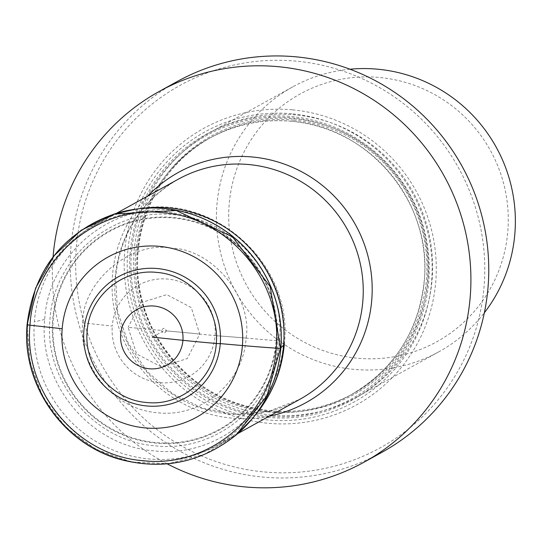 <?xml version="1.0" encoding="UTF-8"?>
<svg xmlns="http://www.w3.org/2000/svg" width="542" height="542" viewBox="0 0 542 542"><rect width="100%" height="100%" fill="white"/><g stroke="black" fill="none" stroke-linecap="round" stroke-linejoin="round"><path stroke-width="0.41" stroke-dasharray="2.71 2.03" d="M283.595 341.738A185.12 18.062 -175.5 0 1 284.381 343.614A185.12 18.062 -175.5 0 1 284.225 344.224A185.12 18.062 4.5 0 0 283.595 341.738C280.011 406.188 218.406 458.349 154.68 450.91C90.71 446.439 38.157 383.634 44.695 319.462C48.279 255.011 109.884 202.85 173.616 210.289C237.579 214.754 290.133 277.565 283.595 341.738A4.763 0.467 4.5 0 0 279.435 340.993L276.691 340.749A18.868 1.843 4.5 0 0 276.149 340.701L246.102 338.086C243.649 382.185 201.509 417.868 157.905 412.78C114.138 409.725 78.184 366.751 82.662 322.849L112.262 326.067A52.195 51.382 -118.9 0 1 167.749 279.076A52.195 51.382 -118.9 0 1 215.086 335.654A52.195 51.382 61.1 0 1 159.599 382.645A52.195 51.382 61.1 0 1 112.262 326.067M82.662 322.849C82.208 281.786 130.717 240.709 170.859 248.155C211.583 248.25 252.958 297.707 246.102 338.086A182.932 17.845 4.5 0 0 215.086 335.654L199.754 334.062L187.254 358.601L161.089 366.805L136.584 353.872L128.102 327.375A184.097 17.961 -175.5 0 1 161.563 330.457C163.433 327.47 165.053 327.625 166.428 330.911L163.962 330.701L152.302 337.131M199.754 334.062A184.097 17.961 4.5 0 0 166.428 330.911A184.097 17.961 4.5 0 1 199.754 334.062L191.272 307.565L166.767 294.631L140.602 302.836L128.102 327.375M308.574 344.4A141.476 139.287 -118.9 0 0 407.767 353.655A141.476 139.287 -118.9 0 0 507.854 230.845A141.476 139.287 -118.9 0 0 379.542 77.479A141.476 139.287 -118.9 0 0 229.13 204.856A141.476 139.287 -118.9 0 0 308.574 344.4M349.963 69.22A151.272 148.928 -118.9 0 0 292.809 86.835A151.272 148.928 -118.9 0 0 216.881 205.391A151.272 148.928 -118.9 0 0 283.161 343.716A151.272 148.928 -118.9 0 0 354.075 369.373A151.272 148.928 -118.9 0 0 427.97 357.219A151.272 148.928 -118.9 0 0 438.966 351.738A151.272 148.928 -118.9 0 0 484.352 312.781M271.339 415.023A151.272 148.928 61.1 0 1 137.14 295.275A151.272 148.928 61.1 0 1 210.072 132.492A151.272 148.928 61.1 0 1 294.963 114.85A151.272 148.928 61.1 0 1 429.162 234.605A151.272 148.928 61.1 0 1 356.229 397.388A151.272 148.928 61.1 0 1 271.339 415.023M292.558 109.85A157.946 155.493 61.1 0 1 435.802 281.061A157.946 155.493 61.1 0 1 267.89 423.255A157.946 155.493 61.1 0 1 124.64 252.044A157.946 155.493 61.1 0 1 292.558 109.85M122.228 395.457A207.017 203.806 -118.9 0 0 307.931 471.276A207.017 203.806 -118.9 0 0 484.148 285.566A207.017 203.806 -118.9 0 0 296.386 61.158A207.017 203.806 -118.9 0 0 76.3 247.538A207.017 203.806 -118.9 0 0 122.228 395.457M177.18 81.53A211.78 208.501 -118.9 0 0 70.88 247.504A211.78 208.501 -118.9 0 0 109.579 387.869A211.78 208.501 -118.9 0 0 325.573 473.39A211.78 208.501 -118.9 0 0 381.805 452.387M167.268 463.877A211.78 208.501 61.1 0 1 91.734 397.713A211.78 208.501 61.1 0 1 53.028 257.355A211.78 208.501 61.1 0 1 53.062 256.888M277.599 347.883A125.724 123.779 61.1 0 1 214.49 446.412A125.724 123.779 61.1 0 1 86.761 440.931A125.724 123.779 61.1 0 1 29.905 324.787A125.724 123.779 61.1 0 1 93.014 226.251A125.724 123.779 61.1 0 1 220.743 231.739A125.724 123.779 61.1 0 1 277.599 347.883M27.181 324.475A4.77 0.467 4.5 0 0 27.154 324.489L29.824 361.975L43.008 397.293L65.718 427.36L96.11 449.494L131.388 462.048L168.616 463.647L204.585 454.284L236.231 434.901M115.094 213.765A128.481 126.489 -118.9 0 0 27.703 324.245A128.481 126.489 -118.9 0 0 96.544 449.298A128.481 126.489 -118.9 0 0 236.63 434.555M136.089 209.11A128.454 126.462 -118.9 0 0 27.818 324.204A128.454 126.462 -118.9 0 0 101.51 451.662A128.454 126.462 -118.9 0 0 244.618 427.177M141.008 208.453A126.523 124.565 -118.9 0 0 34.363 321.819A126.523 124.565 61.1 0 0 111.889 449.582A126.523 124.565 61.1 0 0 255.14 415.301M44.695 319.462L34.363 321.819M279.435 340.993C285.715 279.347 235.235 219.015 173.792 214.727C112.573 207.579 53.401 257.687 49.959 319.597C43.678 381.236 94.159 441.574 155.601 445.863C216.82 453.01 275.993 402.902 279.435 340.993M276.691 340.749A113.712 111.95 61.1 0 1 155.805 443.119A113.712 111.95 61.1 0 1 52.669 319.855A113.712 111.95 61.1 0 1 173.562 217.484A113.712 111.95 61.1 0 1 276.691 340.749M276.149 340.701A113.163 111.408 -118.9 0 0 173.515 218.026A113.163 111.408 -118.9 0 0 53.204 319.909A113.163 111.408 -118.9 0 0 155.839 442.584A113.163 111.408 -118.9 0 0 276.149 340.701M246.102 338.086A182.932 17.845 4.5 0 0 215.086 335.654M166.428 330.911C164.558 333.892 162.939 333.743 161.563 330.457M294.116 118.779A147.627 145.337 61.1 0 1 428.004 278.805A147.627 145.337 61.1 0 1 271.061 411.717A147.627 145.337 61.1 0 1 137.173 251.684A147.627 145.337 61.1 0 1 294.116 118.779M293.615 120.114A146.509 144.24 -118.9 0 0 211.4 137.201A146.509 144.24 -118.9 0 0 140.764 294.855A146.509 144.24 -118.9 0 0 270.736 410.836A146.509 144.24 -118.9 0 0 352.95 393.749A146.509 144.24 -118.9 0 0 423.587 236.095A146.509 144.24 -118.9 0 0 293.615 120.114M291.515 121.272A146.509 144.24 61.1 0 1 421.486 237.254A146.509 144.24 61.1 0 1 350.857 394.908A146.509 144.24 61.1 0 1 268.636 411.995A146.509 144.24 61.1 0 1 138.664 296.013A146.509 144.24 61.1 0 1 209.3 138.352A146.509 144.24 61.1 0 1 291.515 121.272M267.755 416.1A150.317 147.986 61.1 0 1 131.421 253.148A150.317 147.986 61.1 0 1 291.23 117.817A150.317 147.986 61.1 0 1 427.563 280.763A150.317 147.986 61.1 0 1 267.755 416.1M267.653 417.367A151.597 149.246 -118.9 0 0 428.824 280.878A151.597 149.246 -118.9 0 0 291.332 116.544A151.597 149.246 -118.9 0 0 130.161 253.033A151.597 149.246 -118.9 0 0 267.653 417.367M291.711 113.779A154.294 151.902 -118.9 0 0 127.675 252.687A154.294 151.902 -118.9 0 0 267.613 419.948A154.294 151.902 -118.9 0 0 431.649 281.034A154.294 151.902 -118.9 0 0 291.711 113.779M269.333 416.154A131.611 129.572 61.1 0 1 112.499 275.478A131.611 129.572 61.1 0 1 147.858 195.994M178.284 179.206A125.724 123.779 -118.9 0 0 115.175 277.741A125.724 123.779 -118.9 0 0 172.024 393.885A125.724 123.779 -118.9 0 0 299.753 399.366L268.866 411.236L235.797 414.305L202.904 408.329L172.586 393.702L147.065 371.439L128.237 343.174L117.499 310.979L115.622 277.226C120.29 233.677 141.171 201.001 178.284 179.206M284.34 344.163L284.381 343.614C293.249 266.102 217.383 195.364 141.055 208.446M292.809 86.835L210.072 132.492M438.966 351.738L356.229 397.388M211.4 137.201C142.986 172.641 116.367 267.524 155.947 335.139C182.01 379.475 220.289 404.698 270.79 410.822C299.963 413.35 327.354 407.659 352.95 393.749L350.857 394.908C395.125 368.777 419.671 329.834 424.494 278.073C431.405 201.204 367.957 126.455 291.46 121.286C262.287 118.759 234.903 124.45 209.3 138.352L211.4 137.201M237.823 433.539L214.49 446.412M116.347 213.379L93.014 226.251"/><path stroke-width="0.81" d="M152.302 337.131L182.925 340.315A184.897 18.035 4.5 0 0 216.292 343.472C214.354 378.309 181.062 406.507 146.611 402.482C112.031 400.071 83.624 366.114 87.16 331.426C89.098 296.589 122.397 268.398 156.848 272.416C191.421 274.835 219.828 308.784 216.292 343.472A4.763 0.467 4.5 0 0 220.282 343.614A69.24 68.17 -118.9 0 0 157.485 268.554A69.24 68.17 -118.9 0 0 83.868 330.898A69.24 68.17 -118.9 0 0 146.672 405.958A69.24 68.17 -118.9 0 0 220.282 343.614L242.423 345.539A184.578 18.008 4.5 0 0 276.224 348.167C272.531 414.596 209.036 468.369 143.345 460.7C77.411 456.093 23.245 391.351 29.986 325.207C33.679 258.778 97.174 205.012 162.864 212.681C228.799 217.288 282.965 282.023 276.224 348.167A4.77 0.467 4.5 0 0 280.499 348.093L280.824 347.849A18.936 1.85 4.5 0 0 280.885 347.801L283.629 345.064A185.12 18.062 4.5 0 0 284.225 344.224A185.12 18.062 -175.5 0 1 283.629 345.064A126.523 124.565 -118.9 0 0 141.069 208.446A126.523 124.565 -118.9 0 0 141.008 208.453L136.089 209.11L114.633 213.907M484.352 312.781A151.272 148.928 -118.9 0 0 514.9 233.182A151.272 148.928 -118.9 0 0 377.699 69.2A151.272 148.928 -118.9 0 0 349.963 69.22M363.953 462.231L381.805 452.387A211.78 208.501 -118.9 0 0 488.105 286.406A211.78 208.501 -118.9 0 0 392.34 90.765A211.78 208.501 -118.9 0 0 177.18 81.53L159.334 91.374A211.78 208.501 61.1 0 1 374.488 100.616A211.78 208.501 61.1 0 1 470.26 296.257A211.78 208.501 61.1 0 1 363.953 462.231A211.78 208.501 61.1 0 1 307.721 483.24A211.78 208.501 61.1 0 1 167.268 463.877M53.062 256.888A211.78 208.501 61.1 0 1 159.334 91.374M280.492 348.093A4.77 0.467 -175.5 0 1 280.471 348.106L270.167 286.596L232.518 236.834L176.225 210.506L114.674 214.029L81.097 230.316L54.085 255.729L35.623 288.066L27.181 324.475A4.77 0.467 4.5 0 0 27.1 324.55A4.77 0.467 4.5 0 0 29.986 325.207L62.167 328.73A91.496 90.074 -118.9 0 1 159.443 246.359A91.496 90.074 -118.9 0 1 242.423 345.539A184.578 18.008 4.5 0 0 276.224 348.174A4.77 0.467 -175.5 0 0 280.471 348.106L266.949 395.863L236.231 434.901C201.895 462.367 163.298 470.571 120.446 459.501C62.831 444.135 21.287 384.075 27.1 324.55C33.916 269.726 63.008 232.87 114.389 213.988M242.423 345.539A91.496 90.074 61.1 0 1 145.148 427.916A91.496 90.074 61.1 0 1 62.167 328.73M120.663 334.509A31.599 31.111 -118.9 0 0 149.328 368.763A31.599 31.111 -118.9 0 0 182.925 340.315A31.599 31.111 -118.9 0 0 154.26 306.061A31.599 31.111 -118.9 0 0 120.663 334.509M236.63 434.555A128.481 126.489 -118.9 0 0 236.82 434.399A128.481 126.489 -118.9 0 0 280.824 347.849A128.481 126.489 -118.9 0 0 115.094 213.765M244.618 427.177A128.454 126.462 -118.9 0 0 251.962 419.115L236.461 434.704M283.629 345.064A126.523 124.565 61.1 0 1 255.167 415.267A126.523 124.565 61.1 0 1 255.14 415.301L251.962 419.115A128.454 126.462 -118.9 0 0 280.885 347.801A128.454 126.462 -118.9 0 0 136.089 209.11M147.858 195.994A131.611 129.572 61.1 0 1 295.105 168.515A131.611 129.572 61.1 0 1 371.785 299.651A131.611 129.572 61.1 0 1 269.333 416.154M237.823 433.539L299.753 399.366A125.724 123.779 -118.9 0 0 362.862 300.837A125.724 123.779 -118.9 0 0 306.013 184.693A125.724 123.779 -118.9 0 0 178.284 179.206L116.347 213.379M255.167 415.267C272.294 394.441 282.036 370.559 284.381 343.614"/></g></svg>
